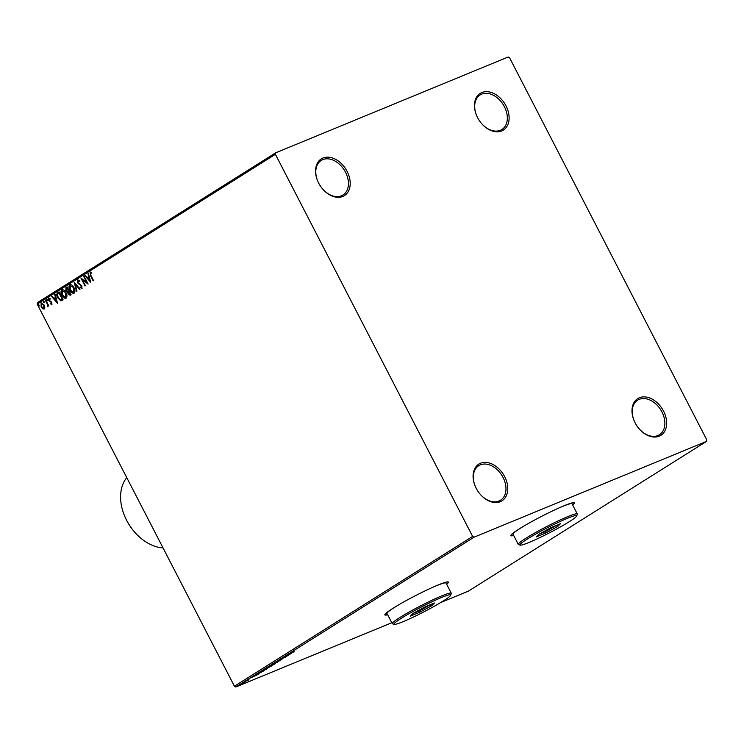 <?xml version="1.0" encoding="UTF-8"?>
<svg xmlns="http://www.w3.org/2000/svg" width="744" height="744" viewBox="0 0 744 744"><rect width="100%" height="100%" fill="white"/><g stroke="black" fill="none" stroke-linecap="round" stroke-linejoin="round"><path stroke-width="1.12" d="M480.503 463.242A21.706 15.271 57.8 0 0 475.946 487.822A21.706 15.271 57.8 0 0 479.322 493.188A21.706 15.271 57.8 0 0 500.34 501.679A21.706 15.271 57.8 0 0 504.637 476.606A21.706 15.271 57.8 0 0 480.503 463.242M475.993 487.906A20.432 14.369 -122.2 0 1 478.773 465.651A20.432 14.369 -122.2 0 1 480.317 464.861A20.432 14.369 -122.2 0 1 502.451 476.355A20.432 14.369 -122.2 0 1 500.526 500.238A20.432 14.369 -122.2 0 1 498.991 501.038A20.432 14.369 -122.2 0 1 479.266 493.114M639.403 397.742A21.706 15.271 57.8 0 0 634.855 422.322A21.706 15.271 57.8 0 0 638.231 427.688A21.706 15.271 57.8 0 0 659.249 436.179A21.706 15.271 57.8 0 0 663.546 411.107A21.706 15.271 57.8 0 0 639.403 397.742M634.902 422.406A20.432 14.369 -122.2 0 1 637.682 400.151A20.432 14.369 -122.2 0 1 639.226 399.361A20.432 14.369 -122.2 0 1 661.351 410.855A20.432 14.369 -122.2 0 1 659.435 434.747A20.432 14.369 -122.2 0 1 657.891 435.538A20.432 14.369 -122.2 0 1 638.166 427.614M481.861 92.516A21.706 15.271 57.8 0 0 477.313 117.087A21.706 15.271 57.8 0 0 480.689 122.453A21.706 15.271 57.8 0 0 501.707 130.953A21.706 15.271 57.8 0 0 506.004 105.871A21.706 15.271 57.8 0 0 481.861 92.516M477.35 117.18A20.432 14.369 -122.2 0 1 480.14 94.925A20.432 14.369 -122.2 0 1 481.675 94.125A20.432 14.369 -122.2 0 1 503.809 105.62A20.432 14.369 -122.2 0 1 501.893 129.512A20.432 14.369 -122.2 0 1 500.349 130.302A20.432 14.369 -122.2 0 1 480.624 122.379M322.961 158.016A21.706 15.271 57.8 0 0 318.404 182.587A21.706 15.271 57.8 0 0 321.78 187.953A21.706 15.271 57.8 0 0 342.798 196.453A21.706 15.271 57.8 0 0 347.095 171.371A21.706 15.271 57.8 0 0 322.961 158.016M318.451 182.671A20.432 14.369 -122.2 0 1 321.231 160.416A20.432 14.369 -122.2 0 1 322.775 159.625A20.432 14.369 -122.2 0 1 344.909 171.12A20.432 14.369 -122.2 0 1 342.984 195.012A20.432 14.369 -122.2 0 1 341.45 195.802A20.432 14.369 -122.2 0 1 321.724 187.879M572.675 505.027A35.749 3.05 152.7 0 0 574.424 502.842A35.749 3.05 152.7 0 0 564.166 505.715A35.749 3.05 152.7 0 0 529.226 522.995A35.749 3.05 152.7 0 0 510.886 535.643A35.749 3.05 152.7 0 0 513.676 535.475M572.554 504.795A35.749 3.05 152.7 0 0 574.34 502.749M446.66 584.273A35.749 3.05 152.7 0 0 448.409 582.096A35.749 3.05 152.7 0 0 438.151 584.961A35.749 3.05 152.7 0 0 403.211 602.249A35.749 3.05 152.7 0 0 384.871 614.888A35.749 3.05 152.7 0 0 387.652 614.73M446.539 584.049A35.749 3.05 152.7 0 0 448.325 581.994M706.8 439.89L509.584 57.781L508.161 57L275.661 152.836L275.401 154.306L472.626 536.415L474.04 537.196L706.549 441.369L706.8 439.89M244.813 682.332L240.665 684.61L244.274 682.481M240.619 684.526L239.977 684.564M244.748 681.588L249.026 679.821L244.748 681.588M256.661 674.083L263.767 670.883L257.461 674.204C255.703 674.938 255.443 674.901 256.661 674.083C255.443 674.901 255.703 674.938 257.461 674.204L257.415 674.129M265.915 668.27L271.765 665.861L265.236 669.061L265.915 668.27M268.268 667.619L267.542 667.842M273.16 663.713L280.73 660.216L274.536 663.155L277.214 662.43L273.16 663.713M282.534 657.817L288.802 655.148L281.743 658.635L285.696 657.101L279.846 659.51L286.886 656.022L282.534 657.817M289.379 653.511L294.252 651.716L289.881 653.613L288.812 653.837L290.746 652.869L289.249 653.725L289.016 653.269M474.04 537.196L235.839 687L391.781 622.728M440.532 602.631L468.339 591.164L706.549 441.369M291.425 653.502L283.771 657.036L287.296 654.822L291.425 653.502M276.415 661.63L282.134 659.072L276.815 661.583M273.783 663.955C275.485 663.248 275.838 663.248 274.843 663.955L269.672 666.54C267.97 667.247 267.635 667.238 268.658 666.512L273.783 663.955M275.466 663.443L274.666 663.611M268.017 667.043L268.658 666.512M265.785 668.986C267.487 668.279 267.84 668.279 266.845 668.986L261.674 671.572C259.972 672.278 259.637 672.269 260.651 671.544L265.785 668.986M267.459 668.475L266.659 668.642M260.019 672.074L260.651 671.544M258.187 674.399L250.533 677.942L254.057 675.729L258.187 674.399M44.203 309.002L42.594 308.751L41.134 306.947L41.106 303.013L44.166 305.04L44.817 307.337L44.026 309.095M44.538 308.862L42.929 308.611L41.469 306.807L41.292 302.92M45.849 300.167L48.834 305.951L47.988 305.356L47.756 306.761L47.402 304.398L45.44 300.427L45.849 300.167M47.756 306.761L47.569 305.97M47.216 306.026L47.793 305.877L47.402 304.398M51.755 304.25L50.536 303.924L50.518 303.282L51.364 303.552L51.364 302.529L48.732 300.437L48.741 298.214L49.997 298.465L50.034 299.153L49.151 298.893L49.132 300.148L51.764 302.231L51.671 304.287M50.518 303.282L51.699 303.413L51.364 302.529M50.034 299.153L49.151 298.893M57.772 292.671L59.027 291.881L63.11 299.795L60.869 300.827L57.706 297.823C56.46 295.582 56.488 293.861 57.772 292.671L59.055 291.936M62.291 300.306L60.869 300.827L57.706 297.823M70.345 295.247L68.095 294.066L67.732 292.067L65.835 290.579L65.946 287.528L67.025 286.849L71.108 294.764L70.066 295.396M74.26 282.302L80.073 289.128L79.617 289.416L75.218 284.236L77.004 291.062L76.558 291.341L74.195 282.339M83.644 276.405L84.053 276.145L88.136 284.059L82.407 279.846L85.448 285.743L85.039 286.003L80.947 278.089L86.676 282.292L83.644 276.405L84.081 276.201M90.201 272.062L91.456 272.425L91.559 273.169L90.387 272.964L90.87 275.364L93.586 280.627L93.177 280.888L90.415 275.55L90.089 272.09M91.893 273.029L90.387 272.964M275.401 154.306L37.2 304.11L234.416 686.219L472.626 536.415M90.759 282.404L84.881 275.624L85.337 275.336L87.197 277.531L88.703 276.573L87.95 273.69L88.397 273.411L90.759 282.404M77.813 279.846L79.673 280.925L79.543 281.53L78.018 280.748L77.962 282.562L81.84 285.836L81.831 288.291L80.101 287.603L80.175 286.914L81.421 287.472L81.449 286.133L77.543 282.804L77.683 279.893M79.878 281.399L78.018 280.748M81.626 287.389L81.449 286.133M74.13 293.136C72.456 293.536 71.043 292.597 69.89 290.29C68.699 288.049 68.671 286.226 69.806 284.831C71.471 284.45 72.865 285.389 74.009 287.649C75.209 289.89 75.246 291.713 74.13 293.136L73.889 293.257M74.465 292.997C72.791 293.406 71.377 292.457 70.224 290.151C69.034 287.909 69.006 286.096 70.141 284.692L70.038 284.71M66.132 298.167C64.458 298.567 63.045 297.628 61.892 295.322C60.701 293.08 60.673 291.257 61.808 289.862C63.463 289.481 64.868 290.42 66.011 292.68C67.211 294.922 67.248 296.744 66.132 298.167L65.891 298.288M66.467 298.028C64.793 298.437 63.38 297.488 62.226 295.182C61.036 292.941 61.008 291.118 62.143 289.723L62.04 289.742M57.521 303.31L51.643 296.521L52.099 296.242L53.959 298.428L55.465 297.479L54.712 294.596L55.158 294.317L57.521 303.31M47.449 299.897L47.449 300.781L46.76 300.334L46.76 299.46L47.449 299.897L46.835 299.432M47.449 300.781L46.76 300.334L47.095 299.321M44.277 301.897L44.277 302.771L43.589 302.334L43.589 301.45L44.277 301.897L43.664 301.422M44.277 302.771L43.589 302.334L43.924 301.32M39.106 305.152L39.097 306.026L38.418 305.579L38.418 304.705L39.106 305.152L38.493 304.677M39.097 306.026L38.418 305.579L38.753 304.566M37.2 304.11L37.451 302.631L275.661 152.836M235.839 687L234.416 686.219M384.834 614.767A35.749 3.05 152.7 0 0 387.54 614.498M510.858 535.513A35.749 3.05 152.7 0 0 513.555 535.252M93.484 280.693L90.749 275.41L90.303 272.016M90.61 281.818L84.881 275.624M88.703 276.573L87.197 277.531M89.038 276.442L87.95 273.69M89.745 280.516L89.28 277.363L87.792 278.228L89.745 280.516L88.945 277.503M87.913 283.613L82.407 279.846M85.346 285.817L81.505 278.386M83.979 276.266L86.676 282.292M82.165 288.151L80.101 287.603M81.784 285.994L80.668 285.268M81.003 285.129L79.748 284.803M80.082 284.664L77.543 282.804M77.878 282.673L77.906 279.809M79.915 289.23L75.218 284.236M76.874 291.137L74.679 282.794M73.935 287.779L70.243 285.64L70.308 290.03L73.693 292.336L73.935 287.779L70.243 285.64M73.879 292.271L73.6 287.919M70.68 295.108L68.095 294.066M68.429 293.927L67.732 292.067M68.067 291.927L65.835 290.579M66.17 290.439L65.946 287.528M66.281 287.389L67.053 286.905M67.63 291.322L68.876 290.727L67.36 287.788L66.551 288.226L66.253 290.318L67.63 291.322L68.55 290.867L67.025 287.928M69.871 294.475L70.606 294.075L69.304 291.546L68.504 293.787L70.271 294.215L68.969 291.676M65.937 292.811L62.245 290.662L62.31 295.061L65.695 297.358L65.937 292.811L62.245 290.662M65.881 297.302L65.602 292.95M61.78 300.595L61.203 300.688M58.041 297.684C56.795 295.442 56.823 293.722 58.106 292.532M60.701 299.944L62.608 299.107L59.362 292.82L57.576 294.131L58.116 297.563L60.701 299.944L62.273 299.246L59.027 292.959M57.372 302.724L51.643 296.521M55.465 297.479L53.959 298.428M55.8 297.34L54.712 294.596M56.507 301.422L56.042 298.26L54.554 299.135L56.507 301.422L55.707 298.4M52.089 304.11L50.536 303.924M50.852 303.143L51.699 303.413L50.852 303.143M51.699 302.389L50.992 302.064M51.327 301.924L49.327 301.246M49.662 301.106L48.732 300.437M49.067 300.297L49.076 298.074M49.485 298.762L50.369 299.014L49.271 298.846M47.783 300.641L47.095 300.195M48.732 306.017L47.988 305.356M47.737 304.259L45.44 300.427M44.612 302.631L43.924 302.194M43.952 308.239L44.082 305.152L41.711 303.626M44.082 305.152L41.813 303.589M41.478 303.729L41.543 306.677L43.831 308.286L43.747 305.291M39.432 305.886L38.753 305.44M287.435 655.278L289.974 654.097L287.379 655.176M270.091 666.28L274.22 664.215C275.02 663.648 274.741 663.639 273.373 664.215L269.272 666.261C268.435 666.847 268.705 666.856 270.091 666.28C268.705 666.856 268.435 666.847 269.272 666.261L269.226 666.178M273.336 664.141L273.373 664.215C274.741 663.639 275.02 663.648 274.22 664.215M270.323 666.633L268.724 667.461L270.323 666.633M268.072 667.517L265.645 668.8L268.072 667.517M262.083 671.311L266.222 669.247C267.022 668.67 266.743 668.67 265.366 669.237L261.274 671.293C260.437 671.879 260.707 671.888 262.083 671.311C260.707 671.888 260.437 671.879 261.274 671.293L261.228 671.2M265.338 669.172L265.366 669.237C266.743 668.67 267.022 668.67 266.222 669.247M262.716 671.321L256.606 674.352L256.373 673.897M256.634 674.101L262.753 671.395M254.197 676.175L256.736 675.003L254.141 676.082M241.075 684.35L243.883 682.955L240.47 684.275M243.251 682.899L243.883 682.955M132.692 529.765L132.506 529.523A40.092 28.198 -122.2 0 1 126.275 519.619L126.145 519.349A42.138 29.63 57.8 0 0 132.692 529.765A42.138 29.63 57.8 0 0 163.029 547.909M126.787 477.685A42.138 29.63 57.8 0 0 126.145 519.349M567.579 518.243A31.918 2.725 152.7 0 0 535.289 534.294A31.918 2.725 152.7 0 0 520.214 545.12A31.918 2.725 152.7 0 0 529.161 542.404A31.918 2.725 152.7 0 0 559.246 527.589A31.918 2.725 152.7 0 0 576.74 515.945A31.918 2.725 152.7 0 0 567.579 518.243M520.214 545.12L518.512 544.58A33.201 2.837 -27.3 0 1 518.289 544.422A33.201 2.837 -27.3 0 1 535.317 532.676A33.201 2.837 -27.3 0 1 567.765 516.624A33.201 2.837 -27.3 0 1 577.288 513.965A33.201 2.837 -27.3 0 1 577.298 514.234L576.74 515.945M577.288 513.965L572.043 503.79A33.201 2.837 152.7 0 0 562.52 506.45A33.201 2.837 152.7 0 0 557.191 508.756M525.683 525.022A33.201 2.837 152.7 0 0 513.034 534.239L518.289 544.422M545.612 533.067L536.275 536.917L539.037 534.173L551.137 527.57L560.465 523.73L557.712 526.473L545.612 533.067L545.315 531.653L556.568 525.338M556.056 525.543L557.712 526.473M544.952 530.946L545.315 531.653L538.916 534.294M441.564 597.488A31.918 2.725 152.7 0 0 409.274 613.54A31.918 2.725 152.7 0 0 394.199 624.365A31.918 2.725 152.7 0 0 403.146 621.649A31.918 2.725 152.7 0 0 433.231 606.844A31.918 2.725 152.7 0 0 450.724 595.191A31.918 2.725 152.7 0 0 441.564 597.488M394.199 624.365L392.488 623.825A33.201 2.837 -27.3 0 1 392.274 623.667A33.201 2.837 -27.3 0 1 409.302 611.931A33.201 2.837 -27.3 0 1 441.75 595.879A33.201 2.837 -27.3 0 1 451.273 593.219A33.201 2.837 -27.3 0 1 451.273 593.489L450.724 595.191M451.273 593.219L446.019 583.045A33.201 2.837 152.7 0 0 436.496 585.705A33.201 2.837 152.7 0 0 431.176 588.002M399.668 604.268A33.201 2.837 152.7 0 0 387.019 613.493L392.274 623.667M419.597 612.321L410.26 616.172L413.022 613.419L425.112 606.825L434.45 602.975L431.687 605.728L419.597 612.321L419.3 610.908L430.553 604.584M430.041 604.798L431.687 605.728M418.928 610.201L419.3 610.908L412.892 613.54"/></g></svg>
